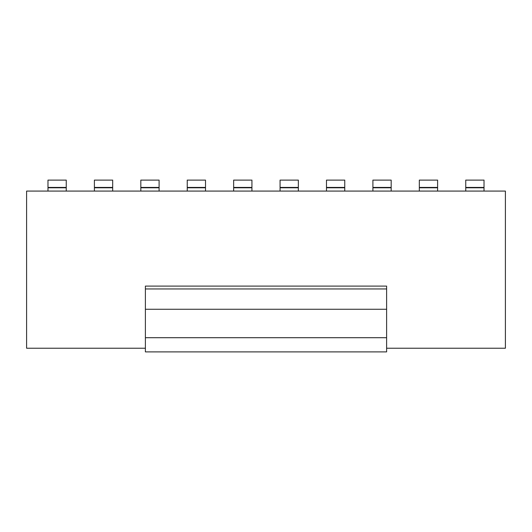 <?xml version="1.0" encoding="UTF-8"?>
<svg xmlns="http://www.w3.org/2000/svg" width="532" height="532" viewBox="0 0 532 532"><rect width="100%" height="100%" fill="white"/><g stroke="black" fill="none" stroke-linecap="round" stroke-linejoin="round"><path stroke-width="0.8" d="M386.611 348.234L505.4 348.234L505.4 191.074L26.6 191.074L26.6 348.234L145.389 348.234M47.98 191.074L47.98 180.109L66.254 180.109L66.254 191.074M47.98 187.417L66.254 187.417M386.611 288.956L386.611 351.891L145.389 351.891L145.389 286.103L386.611 286.103L386.611 288.956L145.389 288.956M94.397 187.417L94.397 180.109L94.397 187.417L112.678 187.417L112.678 180.109L112.678 187.417L112.678 180.109L94.397 180.109L94.397 191.074M112.678 191.074L112.678 187.417M140.82 191.074L140.82 180.109L159.095 180.109L159.095 191.074M140.82 187.417L159.095 187.417M187.237 191.074L187.237 180.109L205.512 180.109L205.512 191.074M187.237 187.417L205.512 187.417M233.654 191.074L233.654 180.109L251.929 180.109L251.929 191.074M233.654 187.417L251.929 187.417M280.071 191.074L280.071 180.109L298.346 180.109L298.346 191.074M280.071 187.417L298.346 187.417M326.488 191.074L326.488 180.109L344.763 180.109L344.763 191.074M326.488 187.417L344.763 187.417M372.905 191.074L372.905 180.109L391.18 180.109L391.18 191.074M372.905 187.417L391.18 187.417M419.322 191.074L419.322 180.109L437.603 180.109L437.603 191.074M419.322 187.417L437.603 187.417M465.746 191.074L465.746 180.109L484.02 180.109L484.02 191.074M465.746 187.417L484.02 187.417M47.98 187.783L66.254 187.783M386.611 337.707L145.389 337.707M386.611 309.265L145.389 309.265M94.397 187.783L112.678 187.783M140.82 187.783L159.095 187.783M187.237 187.783L205.512 187.783M233.654 187.783L251.929 187.783M280.071 187.783L298.346 187.783M326.488 187.783L344.763 187.783M372.905 187.783L391.18 187.783M419.322 187.783L437.603 187.783M465.746 187.783L484.02 187.783"/></g></svg>
